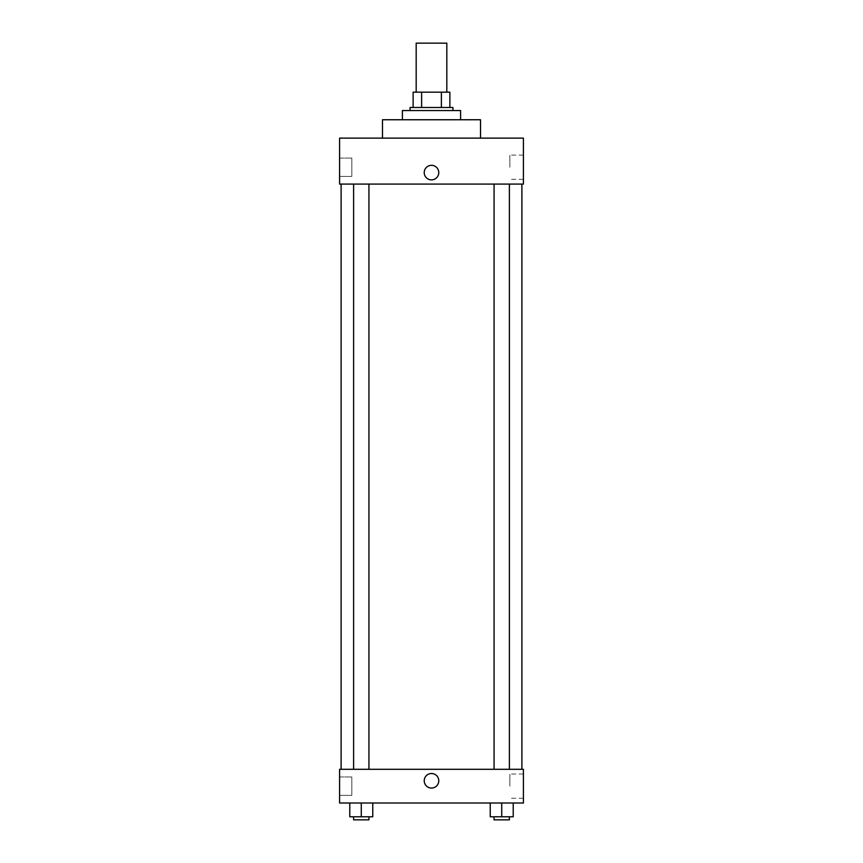 <?xml version="1.0" encoding="UTF-8"?>
<svg xmlns="http://www.w3.org/2000/svg" width="863" height="863" viewBox="0 0 863 863"><rect width="100%" height="100%" fill="white"/><g stroke="black" fill="none" stroke-linecap="round" stroke-linejoin="round"><path stroke-width="0.65" stroke-dasharray="4.32 3.24" d="M416.182 43.15L446.818 43.15M431.5 92.168L416.182 92.168L431.5 92.168M441.381 107.487L441.381 92.168L449.882 92.168L449.882 107.487L421.619 107.487L449.882 107.487M441.381 92.168L413.118 92.168M421.619 107.487L413.118 107.487L421.619 107.487L421.619 92.168M452.946 107.487L410.054 107.487M410.054 110.561L452.946 110.561L410.054 110.561M402.395 110.561L460.605 110.561M431.5 119.752L402.395 119.752L431.5 119.752M382.482 138.134L382.482 119.752L480.518 119.752L480.518 138.134L382.482 138.134L480.518 138.134M339.58 138.134L523.42 138.134L339.58 138.134L339.58 184.089L523.42 184.089L523.42 138.134M494.068 184.089L509.386 184.089L494.068 184.089L509.386 184.089L494.068 184.089L494.068 769.3L509.386 769.3L494.068 769.3M353.614 184.089L368.933 184.089L353.614 184.089L368.933 184.089L353.614 184.089L353.614 769.3L368.933 769.3L353.614 769.3M431.5 184.089L341.112 184.089L431.5 184.089M339.58 167.239L339.58 158.048L339.58 167.239M339.58 176.43L351.834 176.43L351.834 158.048L351.834 176.43L351.834 158.048L351.834 176.43L339.58 176.43M523.42 167.239L523.42 155.113L523.42 167.239M438.782 172.6A7.282 7.282 0 0 0 427.865 166.3A7.282 7.282 0 0 0 427.865 178.9A7.282 7.282 0 0 0 438.782 172.6A7.282 7.282 0 0 1 427.865 178.9A7.282 7.282 0 0 1 427.865 166.3A7.282 7.282 0 0 1 438.782 172.6M509.86 167.239L509.86 155.113L509.86 167.239M424.218 172.6A7.282 7.282 0 0 0 435.135 178.9A7.282 7.282 0 0 0 435.135 166.3A7.282 7.282 0 0 0 424.218 172.6M431.5 769.3L341.112 769.3L431.5 769.3M523.42 769.3L339.58 769.3L339.58 803L523.42 803L523.42 769.3M339.58 786.15L339.58 776.959L339.58 786.15M513.215 816.786L513.215 803L513.215 816.786L501.727 816.786L513.215 816.786L501.727 816.786L501.727 803L513.215 803L490.238 803L513.215 803L490.238 803L513.215 803L490.238 803L513.215 803L501.727 803L501.727 816.786L490.238 816.786L490.238 803L490.238 816.786L509.386 816.786L490.238 816.786L490.238 803M372.762 816.786L372.762 803L372.762 816.786L361.273 816.786L372.762 816.786L361.273 816.786L361.273 803L372.762 803L349.785 803L372.762 803L349.785 803L372.762 803L349.785 803L372.762 803L361.273 803L361.273 816.786L349.785 816.786L349.785 803L349.785 816.786L368.933 816.786L349.785 816.786L349.785 803M339.58 795.341L351.834 795.341L351.834 776.959L351.834 795.341L351.834 776.959L351.834 795.341L339.58 795.341M523.42 786.15L523.42 774.025L523.42 786.15M431.5 773.507A7.282 7.282 0 0 0 425.2 784.424A7.282 7.282 0 0 0 437.8 784.424A7.282 7.282 0 0 0 431.5 773.507A7.282 7.282 0 0 1 437.8 784.424A7.282 7.282 0 0 1 425.2 784.424A7.282 7.282 0 0 1 431.5 773.507M509.86 786.15L509.86 774.025L509.86 786.15M431.5 788.059A7.282 7.282 0 0 0 437.8 777.142A7.282 7.282 0 0 0 425.2 777.142A7.282 7.282 0 0 0 431.5 788.059M494.068 816.786L494.068 819.85L509.386 819.85L494.068 819.85L509.386 819.85L509.386 816.786L494.068 816.786L509.386 816.786M501.727 816.786L501.727 803M353.614 816.786L353.614 819.85L368.933 819.85L353.614 819.85L368.933 819.85L368.933 816.786L353.614 816.786L368.933 816.786M361.273 816.786L361.273 803M339.58 158.048L351.834 158.048L339.58 158.048M523.42 155.113L509.86 155.113M523.42 179.353L509.86 179.353M368.933 769.3L368.933 184.089M509.386 769.3L509.386 184.089M339.58 776.959L351.834 776.959L339.58 776.959M523.42 774.025L509.86 774.025M523.42 798.264L509.86 798.264"/><path stroke-width="1.29" d="M446.818 92.168L446.818 43.15L416.182 43.15L416.182 92.168M421.619 107.487L421.619 92.168L413.118 92.168L413.118 107.487L413.118 92.168M421.619 92.168L449.882 92.168L449.882 107.487M441.381 107.487L441.381 92.168M410.054 110.561L410.054 107.487L452.946 107.487L452.946 110.561M460.605 119.752L460.605 110.561L402.395 110.561L402.395 119.752M480.518 138.134L480.518 119.752L382.482 119.752L382.482 138.134M523.42 138.134L339.58 138.134L523.42 138.134L523.42 184.089L339.58 184.089L339.58 138.134M424.218 172.6A7.282 7.282 0 0 1 435.135 166.3A7.282 7.282 0 0 1 435.135 178.9A7.282 7.282 0 0 1 424.218 172.6M494.068 184.089L494.068 769.3M353.614 769.3L353.614 184.089M339.58 769.3L523.42 769.3L523.42 803L339.58 803L339.58 769.3M431.5 788.059A7.282 7.282 0 0 1 425.2 777.142A7.282 7.282 0 0 1 437.8 777.142A7.282 7.282 0 0 1 431.5 788.059M490.238 803L490.238 816.786L513.215 816.786L513.215 803L513.215 816.786M501.727 816.786L501.727 803M509.386 816.786L509.386 819.85L494.068 819.85L494.068 816.786M349.785 803L349.785 816.786L372.762 816.786L372.762 803L372.762 816.786M361.273 816.786L361.273 803M368.933 816.786L368.933 819.85L353.614 819.85L353.614 816.786M521.888 769.3L521.888 184.089M341.112 769.3L341.112 184.089M509.386 184.089L509.386 769.3M368.933 769.3L368.933 184.089"/></g></svg>
